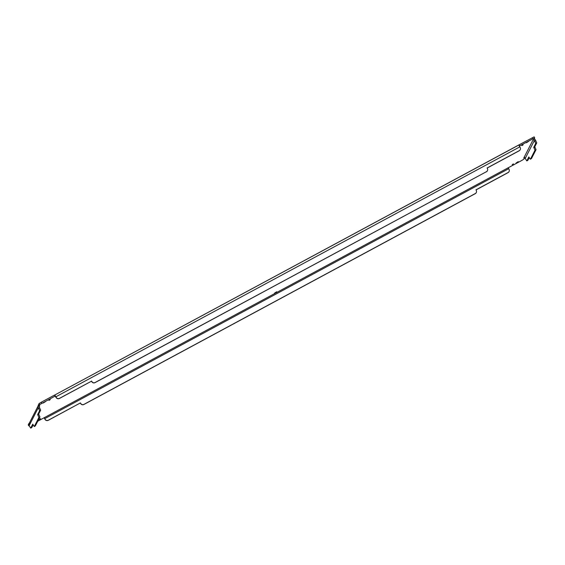 <?xml version="1.0" encoding="UTF-8"?>
<svg xmlns="http://www.w3.org/2000/svg" width="565" height="565" viewBox="0 0 565 565"><rect width="100%" height="100%" fill="white"/><g stroke="black" fill="none" stroke-linecap="round" stroke-linejoin="round"><path stroke-width="0.85" d="M523.112 144.866L521.876 145.643L523.112 144.866M40.546 418.609L39.31 419.392L40.546 418.609M276.716 291.766L274.512 293.15L276.716 291.766M45.497 401.623L43.286 403.007L45.497 401.623M518.282 161.632L516.078 163.024L518.282 161.632M528.621 141.363L526.418 142.754L528.621 141.363M50.25 399.596L49.007 400.373L50.25 399.596M513.416 163.878L512.173 164.662L513.416 163.878M534.681 137.902L534.137 136.871L519.002 144.859L519.567 145.897L534.702 137.909L533.876 139.541L532.936 140.064L533.635 139.972A1.059 1.052 -153 0 1 534.363 140.501L535.712 143.454L533.706 147.38L534.744 146.822L536.75 142.896L535.401 139.943A2.246 2.225 -153 0 0 534.2 138.912M55.137 396.164L54.466 395.105L41.28 402.202L39.077 403.572L38.258 405.183L38.823 406.221L39.649 404.611L55.031 396.136L56.175 397.534A2.366 2.352 27 0 0 59.382 398.487L91.523 381.17L59.452 398.36A2.366 2.352 -153 0 1 56.239 397.407L55.9 396.778L519.849 146.851L520.188 147.479A2.366 2.352 -153 0 1 519.249 150.664L519.186 150.791A2.366 2.352 27 0 0 520.16 149.796L520.224 149.668M39.19 406.814L39.741 405.741L38.823 406.221M29.175 425.756L28.815 425.855L29.02 425.438M524.511 157.903L523.875 159.153L521.672 160.524L37.756 421.2M523.776 158.016L524.694 157.536L523.776 158.016M519.369 146.307L519.567 145.897L519.369 146.307M54.614 395.105L55.031 396.136M39.734 405.755L39.26 406.284A1.059 1.052 -153 0 0 39.317 407.181L40.659 410.134L38.66 414.06L37.622 414.618L39.628 410.691L40.659 410.134M29.013 423.305L28.271 424.824M44.303 417.591L43.95 417.867M508.246 167.671L509.044 169.338A2.366 2.352 -153 0 1 508.105 172.523L475.963 189.833L476.246 190.356A2.366 2.352 -153 0 1 475.306 193.541L83.931 404.378A2.366 2.352 -153 0 1 80.724 403.417L80.442 402.902L48.3 420.219A2.366 2.352 -153 0 1 45.094 419.258L44.381 417.874M531.383 158.737L536.037 149.668L535.027 147.338L533.996 147.896L534.999 150.226L530.38 159.281L528.833 156.95L526.813 160.891L525.217 158.433A1.059 1.052 27 0 0 524.49 157.896M533.635 139.972L533.876 139.541M38.18 405.79L29.394 423.008M54.727 395.041L518.649 145.127L518.974 145.424L519.002 144.859L519.849 146.851M487.15 168.052L519.186 150.791M486.394 171.817A2.366 2.352 27 0 0 487.369 170.821L487.433 170.694A2.366 2.352 -153 0 1 486.458 171.689L95.082 382.519A2.366 2.352 -153 0 1 91.869 381.566L91.805 381.693A2.366 2.352 27 0 0 95.012 382.646L486.458 171.689M91.805 381.693L91.523 381.17M518.981 144.873L54.713 395.048L55.9 396.778M55.024 395.352L54.466 395.105L55.024 395.352M38.745 406.073L38.166 405.84L38.258 405.183L38.166 405.84A2.246 2.225 27 0 0 38.279 407.746L39.628 410.691M38.943 414.583L37.904 415.141L38.907 417.464L34.288 426.526L35.327 425.961L39.946 416.906L38.66 414.06M35.312 425.975L34.274 426.533L32.742 424.188L30.736 428.115L31.774 427.557L33.13 424.894M31.774 427.557L30.722 428.129L29.133 425.671L38.279 407.746M29.86 422.747L29.02 423.771A2.246 2.225 27 0 0 29.133 425.671M44.247 417.916L45.031 419.385A2.366 2.352 27 0 0 48.237 420.339L48.3 420.219M533.996 147.896L533.706 147.38M487.433 170.694A2.366 2.352 -153 0 0 487.397 168.497L487.115 167.982L519.249 150.664M80.442 402.902L48.237 420.339M80.724 403.417L80.661 403.544A2.366 2.352 27 0 0 83.867 404.498L475.243 193.668A2.366 2.352 27 0 0 476.217 192.672L476.281 192.545M475.998 189.911L508.041 172.65A2.366 2.352 27 0 0 509.009 171.654L509.079 171.527M527.837 160.333L526.827 160.877L527.851 160.326L529.221 157.656M91.587 381.043L91.869 381.566M37.904 415.141L37.622 414.618M80.661 403.544L80.371 403.029M534.744 146.822L535.027 147.338M532.929 140.078L523.783 158.002M532.753 138.792L532.188 137.754M41.28 402.202L41.852 403.241M39.077 403.572L39.649 404.611M28.815 425.855L28.25 424.816L28.822 425.833M508.698 168.709L44.748 418.637M534.363 140.501L525.217 158.433M38.618 408.368L39.656 407.81M534.709 141.13L535.747 140.572M38.907 417.464L39.946 416.906M536.037 149.668L534.999 150.226M536.75 142.896L535.712 143.454M534.702 137.909L534.137 136.871M39.084 406.214L38.597 405.797"/></g></svg>
